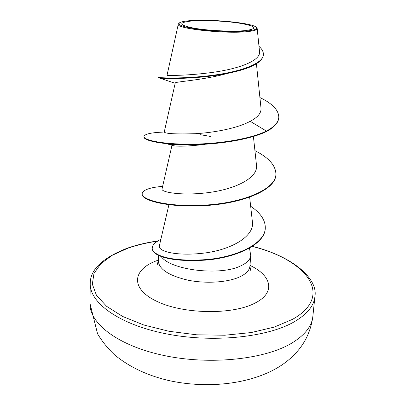 <?xml version="1.0" encoding="UTF-8"?>
<svg xmlns="http://www.w3.org/2000/svg" width="405" height="405" viewBox="0 0 405 405"><rect width="100%" height="100%" fill="white"/><g stroke="black" fill="none" stroke-linecap="round" stroke-linejoin="round"><path stroke-width="0.61" d="M246.149 30.491C233.847 31.914 208.281 30.755 193.484 28.082C178.742 24.973 177.911 22.639 190.993 21.075C203.629 19.931 226.142 20.984 240.641 23.384C256.066 26.254 257.904 28.623 246.149 30.491M248.255 30.851C237.619 32.061 217.52 31.585 201.66 29.707C184.933 27.52 177.506 25.252 179.385 22.898C180.701 21.936 183.941 21.222 189.11 20.751C209.35 18.706 252.624 22.837 256.319 27.332C257.747 28.866 255.054 30.036 248.255 30.851M256.512 27.55L257.185 28.558C257.281 29.813 254.436 30.785 248.645 31.479C227.119 34.314 174.808 28.649 178.306 24.087L178.782 23.455M161.149 256.507C170.394 270.064 219.9 276.175 240.499 265.994C246.969 263.032 250.381 259.544 250.741 255.52L249.49 248.179M159.454 76.96L158.39 77.183L158.375 77.689L159.175 77.952C163.453 79.005 198.136 79.213 227.013 73.507L222.254 74.803C198.166 80.671 174.601 81.719 175.223 83.025L164.268 131.934C164.865 133.701 175.254 134.288 195.428 133.696C214.478 132.582 237.593 128.223 250.209 121.303C257.874 117.283 261.473 112.879 260.997 108.079L256.421 63.823M204.93 144.433C188.482 146.23 177.927 146.645 173.269 145.668L168.445 144.251L180.59 144.636C190.78 144.939 197.083 144.944 204.93 144.438M168.9 204.763L159.423 245.562C157.403 252.158 179.739 256.466 206.282 252.801C233.007 248.979 254.512 235.766 252.406 221.94L249.657 197.225M171.988 145.319L162.04 188.953C160.694 192.319 183.025 196.167 209.785 192.405C236.667 188.735 258.36 177.344 256.486 165.21L253.409 136.505M178.306 24.087L167.002 75.396C166.495 75.457 187.277 75.932 213.065 72.318C238.904 68.749 260.957 60.689 259.524 51.551L257.185 28.558M278.797 117.44C278.402 122.3 274.276 126.846 266.419 131.083L266.379 131.595C274.236 127.357 278.362 122.801 278.756 117.941L278.797 117.44C278.777 110.226 272.484 103.594 259.914 97.549M227.013 73.507C249.91 68.946 262.025 62.836 263.351 55.186L263.392 54.67C263.533 51.865 262.07 49.101 259.003 46.367M158.39 77.183C157.965 77.993 183.141 79.056 211.815 75.406C240.55 71.812 263.215 63.59 263.392 54.67M162.516 132.126C150.665 132.653 144.479 134.126 143.957 136.546C143.669 139.983 161.428 144.16 188.907 144.195C216.336 144.256 249.11 139.467 266.419 131.083L250.209 121.303M266.379 131.595C249.07 139.993 216.305 144.782 188.882 144.722C161.408 144.676 143.653 140.484 143.942 137.032L143.957 136.546M254.927 150.65C269.021 157.808 276.013 165.802 275.906 174.636L275.866 175.107C275.279 189.722 244.195 202.839 207.461 205.446C170.713 208.18 141.289 200.784 142.145 194.142L142.16 193.676C142.96 189.904 149.784 187.464 162.633 186.356M250.66 206.246C260.744 213.086 265.614 220.502 265.28 228.501L265.245 228.952C264.44 243.881 238.12 256.983 207.937 259.929C177.709 262.354 153.232 257.879 152.138 248.564L152.159 248.118C152.963 245.931 151.703 244.347 160.891 239.223M200.308 134.693L210.337 136.409M275.906 174.636C275.319 189.231 244.23 202.333 207.487 204.945C170.733 207.679 141.304 200.298 142.16 193.676M265.28 228.501C264.475 243.415 238.155 256.507 207.962 259.458C177.734 261.883 153.247 257.418 152.159 248.118M90.006 303.593C89.333 323.438 118.174 345.966 164.46 355.61C210.651 365.325 265.275 359.286 292.03 342.969C304.935 335.006 311.875 326.167 312.847 316.442L314.918 296.536C313.996 305.851 307.041 314.305 294.06 321.904C267.163 337.481 212.048 343.131 165.407 333.674C118.67 324.283 89.566 302.591 90.234 283.581L90.006 303.593L97.549 333.776C102.161 341.526 107.912 348.619 114.807 355.048C129.757 367.294 148.19 375.891 170.1 380.837C208.342 388.896 251.049 384.183 279.349 366.636C285.738 362.622 291.362 357.959 296.222 352.659C299.265 349.11 300.561 347.809 304.692 341.147C309.04 333.32 311.754 325.083 312.847 316.442M252.32 246.468C305.36 259.342 335.548 295.189 292.552 319.322L274.22 327.103L251.146 332.571L224.704 335.229L196.683 334.803L169.077 331.3L143.831 325.007L122.609 316.447L106.596 306.307L96.451 295.306L92.335 284.153L93.975 273.461L100.835 263.726L112.185 255.312L127.216 248.483C136.358 245.217 146.473 242.767 157.56 241.132M250.741 255.52L249.925 266.146C249.561 270.277 246.154 273.861 239.709 276.909C227.807 282.417 206.079 283.87 187.966 280.174C168.814 275.653 158.917 269.219 158.289 260.861L157.175 264.875M249.986 265.402C271.659 275.537 276.114 292.628 254.851 303.168C232.399 315.029 183.404 314.25 156.862 301.36C130.005 288.659 132.44 269.786 156.198 260.896L158.315 260.116M179.172 23.09L178.777 23.45M157.879 240.924C146.387 242.59 135.948 245.101 126.568 248.452C102.197 258.147 90.087 269.857 90.234 283.581M249.925 266.146L250.568 270.262M158.497 255.449L158.289 260.861M175.162 83.278L159.175 77.952M252.497 246.356C293.387 256.613 318.208 279.035 314.918 296.536"/></g></svg>
